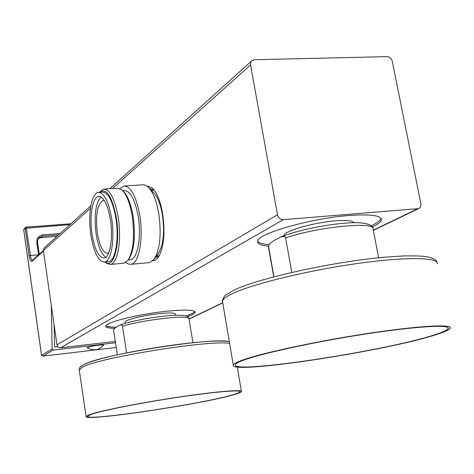 <?xml version="1.0" encoding="UTF-8"?>
<svg xmlns="http://www.w3.org/2000/svg" width="474" height="474" viewBox="0 0 474 474"><rect width="100%" height="100%" fill="white"/><g stroke="black" fill="none" stroke-linecap="round" stroke-linejoin="round"><path stroke-width="0.71" d="M254.473 59.742L386.974 56.631C389.675 56.862 391.447 58.426 392.288 61.33L420.835 203.542C421.19 205.971 420.444 207.665 418.583 208.625L283.286 219.658C280.282 219.575 278.345 217.939 277.474 214.758L250.527 64.547L250.716 62.515L251.498 61.105L254.473 59.742M90.872 205.805L44.372 247.701L43.353 250.479L90.481 208.276M115.3 341.41L60.678 347.762C58.705 347.786 57.473 346.814 56.987 344.835L43.353 250.479M146.857 185.986L151.828 187.633C156.752 192.041 160.378 200.81 162.695 213.946C165.302 233.498 163.814 247.991 158.239 257.429L155.608 260.036L152.741 260.89M114.524 328.364C108.765 328.233 105.838 327.522 105.755 326.231C104.618 322.587 138.029 314.179 166.113 311.288C184.718 309.451 194.381 309.771 195.116 312.253C194.968 313.456 192.456 314.92 187.586 316.65M268.645 246.16C261.304 245.556 257.625 244.057 257.601 241.663C255.658 234.221 309.812 218.336 349.415 215.498C370.431 214.041 381.114 215.433 381.452 219.669C381.179 221.785 378.134 224.22 372.315 226.987M115.982 327.202C110.454 327.19 107.1 326.699 105.921 325.733M194.767 311.536C193.973 312.787 191.069 314.256 186.051 315.939M175.487 315.281L175.629 314.327C175.481 312.804 169.953 312.579 159.045 313.664C142.923 315.329 123.809 320.193 124.97 322.249L125.071 322.45M192.942 342.69L189.031 318.866C190.998 314.381 143.195 319.594 122.505 326.284C122.73 325.253 121.889 324.844 119.987 325.057L116.391 326.971C113.884 328.986 112.99 330.342 113.719 331.042L117.356 354.825M89.45 414.679L86.096 416.492C83.454 421.901 205.378 403.605 234.908 394.386C239.009 393.171 241.189 392.229 241.444 391.571C242.552 389.267 214.876 391.607 176.755 397.378C138.686 403.131 99.747 410.911 89.45 414.679M90.89 414.477C101.045 410.774 139.238 403.143 176.541 397.514C213.904 391.85 241.059 389.557 239.974 391.814C239.731 392.46 237.604 393.379 233.599 394.569C204.697 403.605 84.935 421.582 87.577 416.267L90.89 414.477M25.478 227.496L23.741 229.807L41.564 355.227L42.666 356.158M43.436 251.084L31.965 261.334C30.81 261.873 29.874 260.025 29.151 255.782L25.235 228.29L23.712 229.872L41.528 355.263L52.158 349.018L53.23 350.049L115.514 342.785M102.668 345.884L103.64 345.291C104.132 344.16 89.681 346.115 87.447 347.483L87.098 347.809L88.211 348.117M53.23 350.049L42.737 356.152L116.225 347.46L42.707 356.164L41.57 355.293M24.014 228.983L23.759 229.926M52.158 349.018L51.305 305.511M57.905 346.725L54.658 347.098L54.06 324.566M25.513 227.461L26.159 227.165L25.513 227.461L25.235 228.29L69.956 224.646M26.159 227.165L30.425 255.456L38.56 254.834M104.434 200.662L102.929 200.543C97.229 204.17 95.387 215.083 97.401 233.285C99.724 246.415 103.178 253.08 107.776 253.288L108.605 252.992M100.956 196.941C95.523 203.245 93.917 215.7 96.151 234.304C98.207 246.622 101.412 254.248 105.767 257.192M98.468 196.461C92.394 197.184 89.248 216.938 92.104 234.63C94.794 249.946 98.793 257.732 104.114 257.986C110.015 257.429 113.387 237.705 110.401 219.569C107.61 204.253 103.628 196.55 98.468 196.461L99.226 196.408M90.955 235.572C93.988 252.915 98.527 261.737 104.558 262.039C111.224 261.423 115.058 239.092 111.674 218.52C108.505 201.189 104.002 192.474 98.159 192.385C91.275 193.214 87.731 215.581 90.955 235.572M107.894 261.743L108.682 261.672C115.407 261.044 119.294 238.742 115.899 218.206C112.717 200.893 108.185 192.195 102.295 192.106L99.03 192.326M104.991 262.004L105.032 262.033C113.677 269.73 120.734 243.837 116.355 217.833C112.036 196.07 106.389 187.562 99.416 192.302M104.967 262.004L106.389 263.301L110.377 264.439C117.671 263.769 121.913 239.613 118.227 217.347C114.767 198.606 109.85 189.191 103.462 189.108L99.35 192.302M123.163 263.283L124.04 263.2L127.992 260.279C133.413 251.066 134.829 236.402 132.234 216.298C129.894 202.706 126.315 193.795 121.498 189.57L117.155 188.214L104.416 189.043M127.992 260.279L129.058 258.816C134.278 249.946 135.641 235.868 133.153 216.571C130.96 203.808 127.607 195.324 123.08 191.099M129.675 259.793L130.498 259.716C137.513 259.065 141.673 236.905 138.224 216.523C134.989 199.353 130.297 190.726 124.158 190.661L122.766 190.755M125.811 262.454L128.424 264.083L131.02 264.308C138.953 263.585 143.687 238.463 139.771 215.326C136.091 195.863 130.777 186.098 123.827 186.033L119.958 188.611M148.623 262.709L149.583 262.62L154.222 259.177C159.993 249.401 161.521 234.304 158.82 213.898C156.402 200.182 152.646 191.046 147.544 186.501L145.334 185.162L143.509 184.765L124.875 185.968M149.6 188.587L152.895 191.934C157.232 195.815 160.413 203.512 162.446 215.036C164.727 232.159 163.417 244.868 158.517 253.163L154.222 259.177M150.655 188.616L149.695 188.682L154.091 190.003M159.246 255.824L155.205 257.803M430.795 336.013C441.442 332.855 447.237 330.366 448.197 328.547C450.419 324.34 416.433 326.231 366.615 333.856C316.887 341.446 263.467 352.976 244.489 359.843C238.712 361.917 235.649 363.552 235.294 364.749C231.247 374.164 377.428 352.342 430.795 336.013M432.472 335.799C443.374 332.564 449.316 330.023 450.3 328.156C452.575 323.872 417.926 325.798 367.072 333.583C316.3 341.327 261.832 353.094 242.57 360.086C236.727 362.189 233.623 363.848 233.267 365.063C229.226 374.65 377.962 352.449 432.472 335.799M378.625 257.755L373.097 229.12C376.409 221.074 316.97 226.868 285.609 237.972C286.053 236.496 284.53 236.129 281.041 236.87L273.931 240.668C270.482 242.747 268.782 244.329 268.847 245.419L268.681 247.138L273.936 276.786M285.609 237.972L291.806 272.384M354.072 222.727C352.934 220.641 346.808 220.013 335.693 220.825C313.32 222.46 282.67 231.454 283.926 235.756M269.196 244.631C262.78 244.181 258.934 243.061 257.655 241.278M381.084 218.348C380.504 220.517 377.215 222.981 371.219 225.754M122.505 326.284L126.605 352.875M112.545 188.516L250.58 64.902M56.987 344.835L277.474 214.758M60.678 347.762L283.286 219.658M189.043 318.937L222.715 302.72M373.305 230.168L417.44 208.904M84.455 364.352C101.4 354.303 220.309 336.06 229.363 342.003M79.265 370.087L82.429 367.131C98.474 357.651 211.463 339.497 229.606 343.449M26.23 227.188L70.899 223.799M56.957 236.366L41.149 237.622L38.542 238.481L41.149 237.622L42.725 236.147L58.592 234.891M41.031 237.634L56.927 236.39M38.643 254.757L36.794 242.552C36.611 238.203 38.625 235.649 42.838 234.885L60.103 233.522M32.386 260.362C31.545 260.007 30.887 258.371 30.425 255.456L29.151 255.782M31.965 261.334L32.303 260.439L43.359 250.539M37.535 242.593L37.713 240.2L38.578 238.428L39.372 237.557L42.725 236.147L42.838 234.885M39.206 254.254L37.517 241.823L37.991 239.459L39.129 237.788M36.794 242.552L37.582 242.652L39.247 254.224M222.656 302.371L222.466 301.263C222.697 299.319 225.642 296.949 231.312 294.141C249.976 284.779 303.579 271.329 353.906 264.018C404.31 256.653 439.102 257.109 437.348 263.828M268.681 247.138L268.711 248.364M109.861 188.688L251.735 60.85M189.073 319.109L222.744 302.898M373.346 230.4L418.583 208.625M195.116 312.253L195.063 311.939M125.474 323.268L124.97 322.249M83.827 364.518C108.025 353.231 209.585 337.411 229.321 341.748M86.096 416.492L79.217 369.75C78.637 368.458 80.094 366.752 83.596 364.636M237.273 366.995L241.396 391.311M26.177 227.165L70.934 223.769M87.382 347.519L91.227 349.498L95.541 349.824C98.805 349.35 101.383 347.762 103.279 345.066M102.929 200.543L103.587 200.502M104.558 262.039L108.682 261.672M105.032 262.033L106.389 263.301M110.377 264.439L124.04 263.2M128.253 259.918L130.498 259.716M131.02 264.308L149.583 262.62M156.521 255.954L159.311 255.705M153.825 189.665L151.828 187.633M151.289 190.305L154.174 190.11M448.025 327.688L448.197 328.547M233.078 290.586C255.776 278.908 330.692 262.075 383.608 257.269L403.647 255.913C415.443 255.776 423.235 256.055 427.009 256.736C433.366 258.194 436.69 260.036 436.969 262.258M233.267 365.063L222.466 301.263C221.583 302.057 223.669 296.084 225.98 294.905L232.775 290.734M281.041 236.87C296.066 230.725 325.591 224.475 346.535 223.058C368.387 221.245 373.18 226.371 372.908 228.225M268.847 245.419L268.58 247.629L273.759 276.834M381.452 219.669L381.25 218.627M119.987 325.057C129.947 321.236 154.548 316.644 171.043 315.518C188.332 314.535 188.059 316.721 188.984 318.647"/></g></svg>
